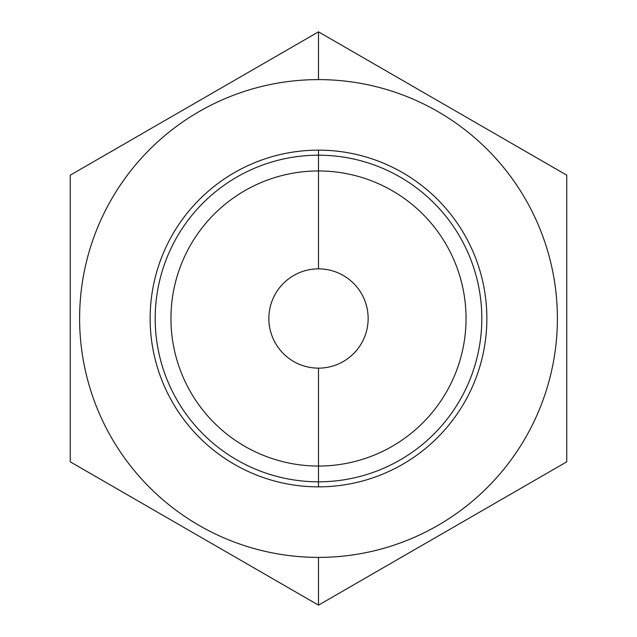 <?xml version="1.0" encoding="UTF-8"?>
<svg xmlns="http://www.w3.org/2000/svg" width="637" height="637" viewBox="0 0 637 637"><rect width="100%" height="100%" fill="white"/><g stroke="black" fill="none" stroke-linecap="round" stroke-linejoin="round"><path stroke-width="0.96" d="M318.5 368.146A49.646 49.646 0 0 0 368.146 318.5A49.646 49.646 0 0 0 318.5 268.854A49.646 49.646 0 0 1 368.146 318.5A49.646 49.646 0 0 1 318.5 368.146L318.5 466.045L318.5 368.146A49.646 49.646 0 0 1 268.854 318.5A49.646 49.646 0 0 1 318.5 268.854L318.5 170.955L318.5 268.854A49.646 49.646 0 0 0 268.854 318.5A49.646 49.646 0 0 0 318.5 368.146M318.5 170.955A147.545 147.545 0 0 0 170.955 318.5A147.545 147.545 0 0 0 318.5 466.045A147.545 147.545 0 0 0 466.045 318.5A147.545 147.545 0 0 0 318.5 170.955A147.545 147.545 0 0 1 466.045 318.5A147.545 147.545 0 0 1 318.5 466.045L318.5 486.859A168.359 168.359 0 0 0 486.859 318.5A168.359 168.359 0 0 0 318.5 150.141L318.5 170.955L318.5 150.141A168.359 168.359 0 0 0 150.141 318.5A168.359 168.359 0 0 0 318.5 486.859L318.5 466.045A147.545 147.545 0 0 1 170.955 318.5A147.545 147.545 0 0 1 318.5 170.955M318.5 79.609A238.891 238.891 0 0 0 79.609 318.5A238.891 238.891 0 0 0 318.5 557.391A238.891 238.891 0 0 0 557.391 318.5A238.891 238.891 0 0 0 318.5 79.609A238.891 238.891 0 0 0 79.609 318.5A238.891 238.891 0 0 0 318.5 557.391L318.5 605.15L70.253 461.825L70.253 175.175L318.5 31.85L318.5 79.609L318.5 31.85L566.747 175.175L566.747 461.825L318.5 605.15L70.253 461.825L70.253 175.175L318.5 31.85L566.747 175.175L566.747 461.825L318.5 605.15L318.5 557.391A238.891 238.891 0 0 0 557.391 318.5A238.891 238.891 0 0 0 318.5 79.609M318.5 150.141A168.359 168.359 0 0 1 486.859 318.5A168.359 168.359 0 0 1 318.5 486.859A168.359 168.359 0 0 1 150.141 318.5A168.359 168.359 0 0 1 318.5 150.141M318.5 155.189A163.311 163.311 0 0 0 155.189 318.5A163.311 163.311 0 0 0 318.5 481.811A163.311 163.311 0 0 0 481.811 318.5A163.311 163.311 0 0 0 318.5 155.189"/></g></svg>
